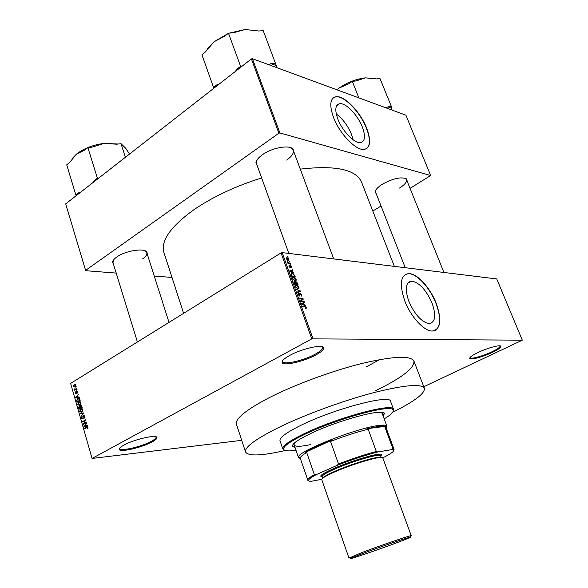 <?xml version="1.0" encoding="UTF-8"?>
<svg xmlns="http://www.w3.org/2000/svg" width="588" height="588" viewBox="0 0 588 588"><rect width="100%" height="100%" fill="white"/><g stroke="black" fill="none" stroke-linecap="round" stroke-linejoin="round"><path stroke-width="0.88" d="M315.712 355.034C303.724 361.598 283.115 366.287 282.137 362.546C281.645 360.878 284.166 358.504 289.708 355.431C301.982 348.566 323.444 343.855 323.716 347.839C323.966 349.61 321.298 352.006 315.712 355.034M282.622 360.657L282.644 361.524C283.578 365.148 303.437 360.635 314.984 354.299C320.357 351.389 322.922 349.074 322.672 347.361L322.151 346.67M492.479 352.337C483.13 356.828 470.238 360.326 469.738 358.459C469.503 357.306 472.23 355.336 477.912 352.557C487.437 347.92 500.748 344.37 500.917 346.369C500.969 347.604 498.161 349.588 492.479 352.337M470.077 357.651L470.084 357.673C470.562 359.481 482.991 356.115 491.987 351.786C497.455 349.14 500.16 347.221 500.109 346.031L500.006 345.869M151.998 441.963C141.87 447.571 119.776 452.672 119.239 449.423C118.952 448.409 120.503 446.976 123.906 445.101C134.24 439.28 157.099 434.157 156.952 437.597C157.099 438.655 155.445 440.111 151.998 441.963M119.724 448.056L119.739 448.519C120.246 451.665 141.539 446.762 151.292 441.36C154.607 439.567 156.202 438.163 156.055 437.141L155.82 436.752M432.011 302.996C426.087 289.81 419.317 282.512 411.696 281.108C405.624 282.196 404.676 288.965 408.858 301.401C414.79 314.668 421.537 322.055 429.1 323.547C435.407 322.386 436.377 315.536 432.011 302.996M436.149 303.151C430.137 287.569 416.943 273.2 408.631 273.567C400.457 275.03 399.178 284.166 404.809 300.983C410.74 316.748 424.066 331.206 432.195 331.037C440.787 329.449 442.11 320.159 436.149 303.151M435.333 330.419C440.846 326.237 441.037 317.189 435.928 303.268C429.916 287.686 416.723 273.324 408.403 273.692L405.382 274.412M257.537 166.514L255.934 162.729C256.39 160.164 258.595 157.466 262.542 154.637C271.935 147.779 288.789 144.67 292.993 148.926L294.221 152.858M257.11 159.892L256.397 161.921L256.552 163.795L288.811 253.421M113.69 264.894L112.484 262.057C112.83 260.477 114.256 258.801 116.747 257.029C125.068 250.863 143.479 247.798 146.882 251.892L147.507 254.883M113.433 260.087L112.992 262.63L137.416 341.981M376.423 194.231L375.144 191.864C375.511 189.623 377.886 187.094 382.274 184.279C393.115 178.37 401.222 176.576 406.595 178.899L407.293 181.516M375.805 190.078L375.636 192.225L405.242 267.709M392.659 412.261C414.408 401.457 424.984 393.475 424.396 388.315C421.515 383.405 404.184 384.956 372.417 392.982C341.849 401.09 303.445 415.297 277.786 427.939C255.126 439.361 244.38 447.38 245.541 452.003L236.457 424.323C235.038 418.928 245.475 410.299 267.768 398.436C293.03 385.331 331.073 371.16 361.554 363.56C393.254 356.122 410.718 355.314 413.945 361.12C414.599 368.022 401.795 377.893 375.534 390.741M394.35 266.371L361.591 182.214C355.946 169.44 335.513 165.081 300.284 169.131M261.645 177.936C235.09 186.33 212.334 197.039 193.386 210.07C170.344 226.872 160.531 241.043 163.956 252.59L183.61 313.338M362.348 127.052C357.82 115.094 345.744 102.562 339.621 103.716C335.233 104.862 334.646 109.978 337.85 119.063C342.356 131.175 354.542 143.707 360.525 142.634C365.082 141.465 365.692 136.276 362.348 127.052M353.145 139.841L351.492 134.358C347.831 125.67 342.76 118.879 336.277 113.976M366.706 128.272C360.562 112.117 344.245 95.138 335.917 96.726C330.022 98.262 329.229 105.171 333.528 117.446C339.629 133.88 356.152 150.851 364.222 149.425C370.44 147.838 371.271 140.789 366.706 128.272M366.596 148.646C370.389 145.368 370.352 138.621 366.5 128.412C360.363 112.257 344.046 95.278 335.711 96.873L333.447 97.711M289.098 261.101L289.766 261.638L289.098 261.101M288.958 262.917L290.281 263.064L290.45 263.542L287.892 263.262L287.444 261.77L288.958 262.917L288.318 263.306M290.266 264.372L290.942 264.901L290.266 264.372M290.428 265.57L291.67 266.805L291.266 267.885L291.295 266.739L290.67 266.055L290.222 267.709L289.024 266.548L289.362 265.519L289.95 267.224L290.428 265.57L289.972 265.842M292.559 272.207L293.934 273.229L289.891 271.428L289.708 270.921L292.684 269.745L292.861 270.245L291.964 270.553L292.559 272.207L292.17 272.442M296.146 279.263L296.095 280.601L295.058 280.968L292.537 278.94L293.441 277.242L295.117 277.845L296.146 279.263L295.808 279.469M298.991 287.179L298.939 288.524L297.91 288.914L295.389 286.893L296.323 285.165L297.962 285.753L298.991 287.179L298.653 287.378M306.267 307.428L306.297 308.185L305.562 308.435L305.856 307.384L305.4 306.848L302.504 306.627L302.328 306.135L304.709 306.26L306.267 307.428M311.794 338.864L281.049 252.921L282.174 252.605L496.742 278.94L522.306 340.173L311.794 338.864L92.051 458.449L241.712 440.331M282.174 252.605L312.941 338.526M304.275 304.841L305.65 305.834L301.615 304.158L301.431 303.643L304.371 302.276L304.555 302.791L303.665 303.151L304.275 304.841L303.849 305.084M301.203 301.071L303.996 301.232L304.172 301.725L300.674 301.519L300.483 300.997L302.555 299.108L299.748 298.932L299.571 298.447L303.077 298.667L303.261 299.189L300.63 301.401M300.167 293.191L301.717 294.772L301.115 296.301L301.299 294.698L300.343 293.677L299.674 296.065L298.153 294.617L298.682 293.221L298.557 294.625L299.755 295.448L299.593 293.868L300.167 293.191L299.637 293.493M296.22 289.098L300.446 291.354L297.454 292.545L297.278 292.038L299.968 291.119L296.22 289.098M295.94 281.579L297.491 283.129L298.028 284.629L294.514 284.342L293.978 282.835L294.309 281.579L295.316 282.166L295.94 281.579L295.33 281.939M292.258 273.332L294.684 275.316L295.191 276.72L291.67 276.397L290.979 274.295L292.258 273.332L290.972 274.104M287.098 257.684L288.921 259.161L288.333 260.352L286.268 258.86L287.098 257.684L286.172 258.25M287.488 256.625L288.157 257.154L287.488 256.625M522.306 340.173L423.794 386.735M76.205 386.713L75.889 387.404L76.205 386.713M77.035 389.594L76.712 390.285L77.035 389.594M79.137 396.922L79.262 397.363L75.808 397.944L75.683 397.503L78.38 394.291L77.689 395.658L78.108 397.113L79.137 396.922M80.688 404.169L79.527 405.345L77.653 404.559L78.777 401.979L80.005 401.736L80.828 402.662L80.688 404.169M82.695 411.152L81.556 412.306L79.637 411.519L80.769 408.939L82.004 408.704L82.835 409.638L82.695 411.152M84.753 416.326L84.099 418.362L84.371 416.502L83.621 415.936L82.768 418.994L81.57 418.274L82.136 416.451L81.93 418.046L82.629 418.575L82.937 418.237L83.459 415.532L84.753 416.326M87.377 425.646L87.502 426.094L83.996 426.587L83.863 426.138L86.605 422.963L85.907 424.33L86.326 425.808L87.377 425.646M281.049 252.921L70.619 383.398L92.051 458.449M87.921 428.27L87.23 428.961L87.575 427.66L87.2 427.336L84.613 428.748L84.488 428.321L86.723 427.042L87.943 427.476L87.921 428.27M86.34 422.052L86.465 422.478L83.334 424.286L85.194 420.574L82.688 422.03L82.57 421.596L85.694 419.788L83.834 423.5L86.34 422.052M83.724 412.93L81.093 416.436L83.43 413.379L80.358 413.871L80.233 413.423L83.724 412.93M81.769 406.102L82.144 407.418L79.042 409.255L78.667 407.94L79.108 406.315L79.887 406.381L80.585 405.294L81.769 406.102M79.792 399.208L80.144 400.45L77.05 402.302L76.58 400.421L77.77 398.546L79.792 399.208M77.675 391.667L77.248 393.137L77.344 391.836L76.874 391.461L76.271 393.659L75.36 393.1L75.72 391.74L76.102 393.269L76.66 391.094L77.675 391.667M76.69 388.389L76.808 388.815L74.573 390.182L74.272 388.815L75.051 389.3L76.69 388.389M75.742 384.912L74.919 386.794L73.427 386.338L74.22 384.478L75.742 384.912M251.407 58.925L252.406 58.682L279.91 132.954L278.888 133.211L251.407 58.925L65.694 203.874L85.694 270.708L116.211 273.089M154.254 276.051L171.997 277.44M85.694 270.708L65.694 203.874M279.91 132.954L430.666 175.518L410.049 188.351M381.046 206.028L372.814 211.048M430.666 175.518L405.896 115.182L252.406 58.682M278.888 133.211L85.598 270.384M286.709 160.061C291.854 156.408 294.022 153.101 293.206 150.138L292.118 148.61L290.266 147.537M142.524 258.94C145.846 256.611 147.265 254.508 146.794 252.634L144.979 250.775M399.509 188.072C404.764 184.728 407.087 181.876 406.484 179.509L404.889 178.083M366.625 366.684L379.73 359.591M87.788 428.49L87.068 428.556M87.98 427.623L87.575 427.66M87.877 427.278L87.2 427.336M85.517 428.233L84.488 428.321M84.29 426.102L83.863 426.138M87.399 425.719L86.326 425.808M85.995 424.646L84.246 426.146L87.414 425.771M87.097 425.808L84.892 425.999L85.922 425.874L85.576 424.683M87.406 425.749L85.922 425.874M84.246 426.146L84.892 425.999M84.282 423.735L83.202 423.83M85.65 420.538L85.194 420.574M83.57 421.515L82.57 421.596M84.848 423.411L83.834 423.5M84.569 417.906L83.937 417.958M84.79 416.473L84.371 416.502M81.997 418.244L81.57 418.274M83.195 418.516L82.658 418.56M84.157 415.473L83.459 415.532M81.526 415.951L80.968 415.995M83.849 413.349L83.43 413.379M82.511 413.54L80.233 413.423M82.43 413.261L83.768 413.07M80.071 411.49L79.637 411.519M82.298 408.836L80.769 408.939M80.005 411.306L81.629 411.769L82.467 409.858L80.879 409.373L80.005 411.306M82.32 411.725L81.629 411.769M82.879 409.829L82.467 409.858M79.079 407.91L78.667 407.94M79.733 406.271L79.108 406.315M81.298 405.301L80.483 405.353M79.284 408.616L80.211 408.072L79.336 406.675L79.284 408.616L80.225 408.557M81.151 408.006L80.211 408.072M80.277 406.815L79.821 406.845M80.571 407.851L81.658 407.205L81.24 405.889L80.674 405.735L80.571 407.851L81.511 407.793M82.077 407.183L81.658 407.205M81.688 405.86L81.24 405.889M81.82 406.279L81.401 406.308M78.079 404.529L77.653 404.559M80.328 401.883L78.777 401.979M78.013 404.338L79.63 404.794L80.468 402.883L78.888 402.405L78.013 404.338M80.313 404.75L79.63 404.794M80.872 402.853L80.468 402.883M76.969 400.399L76.58 400.421M79.402 398.458L77.77 398.546M77.293 401.663L79.659 400.244L78.689 398.686L76.969 400.281L77.293 401.663L78.211 401.611M80.078 400.215L79.659 400.244M79.549 398.642L78.689 398.686M79.865 399.458L79.446 399.48M79.204 397.172L75.683 397.503M79.174 397.054L78.108 397.113M76.697 397.341L77.704 397.194L77.366 396.018L76.058 397.495L78.895 397.216M79.189 397.106L77.704 397.194M77.785 395.996L77.366 396.018M77.601 392.71L77.087 392.74M77.712 391.814L77.344 391.836M75.742 393.078L75.36 393.1M76.602 393.24L76.102 393.269M76.66 392.997L76.249 393.019M77.293 391.064L76.66 391.094M77.102 389.837L76.594 389.866M75.323 389.719L74.448 389.763M75.683 389.499L74.808 389.543M74.808 389.263L74.272 389.285M76.087 389.256L75.051 389.3M76.403 389.058L75.529 389.102M76.278 386.955L75.764 386.978M73.816 386.323L73.427 386.338M75.462 384.42L74.22 384.478M73.75 386.154L74.794 386.382L75.418 385.103L74.367 384.883L73.75 386.154M75.44 386.353L74.794 386.382M305.885 308.421L306.297 308.185M305.025 305.569L305.466 305.319M301.519 303.878L304.371 302.276M302.622 304.143L303.805 304.657L303.32 303.298L301.879 303.878L302.622 304.143L302.188 304.393M303.393 304.893L303.805 304.657M303.246 301.666L303.996 301.232M302.335 299.094L303.077 298.667M301.107 300.431L303.261 299.189M298.057 293.581L298.682 293.221M299.013 295.837L299.454 295.58M299.049 295.86L299.535 295.58M299.909 291.097L300.277 290.884M297.668 292.457L299.968 291.119M298.307 288.899L298.939 288.524M295.272 285.915L296.528 285.173M295.801 286.922L297.896 288.429L298.586 287.15L296.69 285.658L295.97 285.797L295.477 287.113M297.183 288.759L297.741 288.429M295.25 286.224L295.97 285.797M293.86 281.895L294.39 281.579M294.757 283.886L295.808 283.975L294.559 282.064L294.426 284.085M295.11 284.386L295.808 283.975M296.22 284.011L297.447 284.107L296.859 282.585L296.051 282.056L296.22 284.011L295.521 284.423M296.749 284.519L297.447 284.107M295.492 280.954L296.095 280.601M292.42 278.006L293.684 277.249M292.949 278.977L295.073 280.498L295.742 279.234L293.846 277.727L293.125 277.859L292.626 279.168M294.345 280.814L294.897 280.491M292.405 278.293L293.125 277.859M291.913 275.956L294.61 276.206L293.353 274.089L292.177 273.802L291.428 274.42L291.582 276.154M293.934 276.61L294.61 276.206M291.053 274.647L291.428 274.42M293.353 272.972L293.757 272.729M290.443 271.09L292.684 269.745M290.898 271.458L292.089 272.009L291.611 270.671L290.156 271.171L290.898 271.458L290.501 271.7M291.707 272.237L292.089 272.009M290.009 266.43L290.479 266.151L290.009 266.423M288.943 265.776L289.362 265.519M288.973 266.371L289.34 266.151M290.376 264.666L290.773 264.424M289.641 263.453L290.281 263.064M287.466 262.189L287.863 261.947M287.841 263.115L288.399 262.77M289.2 261.403L289.597 261.16M286.643 258.911L288.105 259.867L288.554 259.11L287.289 258.161L286.363 259.08M287.414 260.153L287.899 259.859M287.591 256.927L287.988 256.684M383.2 416.135L384.383 413.555C384.559 407.793 337.828 420.28 310.126 433.797C297.91 439.728 292.03 443.889 292.501 446.27L295.051 447.519M382.972 415.518L384.221 413.261M384.199 418.847C391.211 414.643 394.122 411.651 392.946 409.88C391.094 403.934 336.476 418.818 304.408 434.51C290.788 441.132 283.835 445.91 283.548 448.835C283.754 450.952 287.907 451.43 295.992 450.261M284.232 450.033L282.696 448.416C282.968 445.447 289.994 440.61 303.761 433.9C336.211 418.002 391.498 402.964 393.343 409.02L393.174 411.247M393.563 409.41L390.542 401.31C390.748 393.975 334.087 408.792 300.813 425.367C286.282 432.577 279.344 437.678 279.991 440.669L282.769 448.857M245.541 452.003C248.349 456.369 261.594 455.869 285.276 450.496M377.312 412.364C380.267 412.284 381.921 412.71 382.274 413.629L386.904 426.16L386.162 428.013M310.685 444.594C300.703 446.704 295.205 446.836 294.191 444.991C293.882 444.058 294.897 442.683 297.234 440.882M292.449 445.939L294.838 446.895M277.124 67.782L263.226 30.672L258.72 30.995L245.093 29.51L229.305 33.112M275.493 63.225L270.972 63.629L268.76 64.702M242.116 66.172L240.58 66.312L228.46 33.178L233.098 32.84L245.093 29.51M240.58 66.312L236.964 69.141L235.347 71.457M219.177 84.084L217.023 84.716L213.532 87.45L201.927 54.78L205.359 51.987L214.186 41.675L224.91 36.066L228.46 33.178M213.532 87.45L213.907 88.193M227.806 33.714L214.186 41.675L207.388 49.017M217.023 84.716L215.906 86.634M240.044 67.796L236.964 69.141M276.338 65.613L270.972 63.629M325.34 476.486L324.517 476.589M300.27 458.603L298.476 457.221C296.492 451.768 357.901 427.454 379.4 425.381C383.427 424.889 385.853 425.036 386.676 425.815L386.904 426.16M382.722 457.773L384.207 457.126C391.601 453.37 394.644 450.974 393.343 449.923L392.034 449.6L392.909 448.776L394.063 449.408L386.11 427.888L384.897 427.072L385.655 426.315C384.493 425.881 382.31 425.866 379.098 426.271L366.919 428.711L368.206 429.225C356.659 432.077 344.112 436.156 330.559 441.448L331.816 440.096L305.054 452.525L306.708 452.51C302.541 454.98 300.365 456.832 300.189 458.059L307.686 479.683C308.09 478.61 310.324 476.956 314.374 474.722L316.234 474.656C311.559 477.14 308.994 478.955 308.546 480.109C308.266 480.962 309.185 481.359 311.302 481.3L321.768 479.293M331.816 440.096C320.063 444.704 311.148 448.842 305.054 452.525M385.655 426.315L366.919 428.711M368.206 429.225L376.327 451.51L377.731 451.974C365.427 455.149 351.874 459.625 337.064 465.395L316.234 474.656M392.034 449.6L377.731 451.974M384.897 427.072L392.909 448.776M306.708 452.51L314.374 474.722M337.064 465.395L338.512 463.983C352.175 458.728 364.781 454.568 376.327 451.51M330.559 441.448L338.512 463.983M381.053 455.156L380.995 455.31C379.238 453.282 350.742 461.749 333.506 469.511C326.156 472.803 322.165 475.126 321.526 476.478L322.371 477.258M378.738 457.28L378.033 457.721M394.063 449.408L393.703 450.481M308.626 480.778L307.664 480.175M376.673 457.964L377.621 457.405M396.863 542.739C407.381 538.784 411.784 536.932 410.071 537.182C407.168 537.645 380.105 546.958 363.171 553.337L350.735 558.306C345.648 560.827 376.717 550.309 396.863 542.739M349.742 557.806L362.179 552.433C379.694 545.811 407.727 536.183 410.703 535.734L411.233 535.705L410.52 536.16M380.818 456.442L381.222 455.59M321.518 476.846L320.666 476.052C321.305 474.67 325.385 472.296 332.889 468.93C350.485 460.985 379.613 452.341 381.384 454.428M379.04 457.258L378.385 457.662M322.709 478.213L322.143 476.589C321.996 475.413 325.914 473.031 333.896 469.445C351.653 461.433 380.862 452.966 380.583 455.781L381.171 457.398M379.554 457.236L379.135 457.552M348.904 557.902L321.761 479.602C321.614 478.404 325.708 475.942 334.035 472.215C352.594 463.881 383.104 454.987 382.781 457.868L411.233 535.705M324.385 477.052L323.856 477.074M325.032 476.662L324.267 476.765M392.034 110.081L391.608 108.332L389.873 107.501L387.771 106.906L386.044 107.876M391.608 108.332L391.38 106.487L379.995 78.535L376.394 78.902L365.405 77.859C356.137 78.998 347.346 82.401 339.041 88.082L348.993 83.665L352.278 81.335L355.968 80.96L365.405 77.859L375.217 78.623M391.38 106.487L387.771 106.906M358.871 97.873L352.278 81.335M336.88 89.78L339.041 88.082L336.821 89.758M118.276 144.016L103.87 143.413L116.718 144.2L121.025 143.685L125.641 148.147L129.551 154.034M125.391 157.283L121.025 143.685M92.294 147.096L103.87 143.413C92.904 144.913 83.79 148.47 76.521 154.078L85.054 149.918L87.884 147.617L92.294 147.096M98.85 177.995L97.388 178.193L87.884 147.617M97.388 178.193L94.514 180.435L93.227 182.383M80.365 192.423L78.652 192.827L75.867 195.003L66.723 164.838L69.465 162.611L76.521 154.078L72.375 158.378M75.867 195.003L76.403 195.517M78.652 192.827L77.991 194.275M97.204 179.281L94.514 180.435M87.693 427.006L86.62 427.101M83.437 413.798L82.989 413.834M80.394 407.241L79.983 407.271M77.131 401.097L76.712 401.119M76.668 392.439L76.242 392.461M303.937 306.701L304.709 306.26M297.432 292.464L299.483 291.266M290.068 266.871L290.509 266.607M322.885 478.073C323.716 476.743 327.619 474.516 334.587 471.414C351.212 463.954 378.687 455.707 380.943 457.398M282.644 361.524L282.137 362.546M470.084 357.673L469.738 358.459M119.739 448.519L119.239 449.423M407.631 283.328L411.696 281.108M256.397 161.921L255.934 162.729M112.94 261.344L112.484 262.057M375.504 191.137L375.144 191.864M282.438 360.929L282.622 361.458M336.608 105.825L339.621 103.716M322.467 346.766L322.658 347.295M405.83 178.634L406.595 178.899M146.096 251.546L146.882 251.892M292.118 148.61L292.993 148.926M86.723 427.042L87.634 426.962M83.959 415.907L84.562 415.863M82.629 418.575L83.187 418.531M83.511 415.503L84.113 415.459M80.946 408.844L82.166 408.763M81.46 411.865L82.246 411.806M81.997 409.219L82.629 409.175M79.182 406.271L79.674 406.242M80.585 405.294L81.218 405.257M79.637 406.653L80.24 406.617M81.041 405.713L81.614 405.676M80.637 405.272L81.173 405.235M78.976 401.869L80.174 401.795M79.431 404.904L80.218 404.853M80.005 402.251L80.63 402.214M77.998 398.421L79.27 398.348M76.08 393.284L76.594 393.254M76.749 391.042L77.212 391.02M75.36 389.197L76.249 389.153M74.47 384.339L75.308 384.302M74.602 386.478L75.352 386.448M75.161 384.758L75.676 384.736M300.064 293.816L299.615 294.074M299.49 295.58L299.027 295.845M300.108 293.191L299.652 293.449M296.323 285.165L295.316 285.761M297.896 288.429L297.285 288.789M294.309 281.579L293.89 281.828M295.823 281.571L295.36 281.85M294.301 282.218L293.868 282.475M295.757 282.233L295.25 282.534M293.441 277.242L292.471 277.823M295.073 280.498L294.463 280.851M291.979 273.317L291.001 273.905M291.45 274.236L291.016 274.493M286.841 257.669L286.216 258.059M286.599 258.448L286.216 258.683M288.105 259.867L287.547 260.212M156.055 437.141L156.952 437.597M500.109 346.031L500.917 346.369M322.672 347.361L323.716 347.839M283.548 448.835L282.696 448.416M424.396 388.315L413.945 361.12M392.946 409.88L393.343 409.02M333.719 258.933L293.206 150.138M406.484 179.509L443.933 272.457M410.549 281.233L410.711 281.645M146.794 252.634L169.013 322.386M385.882 427.542L386.676 425.815M298.52 457.633L294.191 444.991M300.189 458.059L298.476 457.221M308.546 480.109L307.686 479.683M393.343 449.923L393.74 449.041M410.071 537.182L410.703 535.734M321.526 476.478L320.666 476.052M350.735 558.306L349.331 557.593"/></g></svg>
